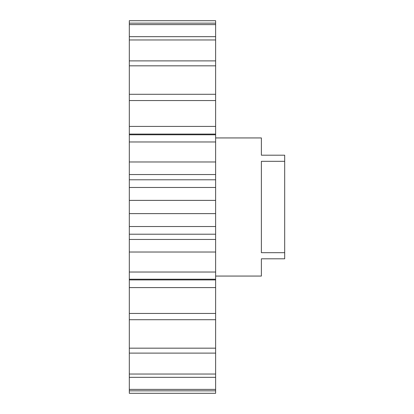 <?xml version="1.0" encoding="UTF-8"?>
<svg xmlns="http://www.w3.org/2000/svg" width="414" height="414" viewBox="0 0 414 414"><rect width="100%" height="100%" fill="white"/><g stroke="black" fill="none" stroke-linecap="round" stroke-linejoin="round"><path stroke-width="0.62" d="M215.632 276.06L261.384 276.06L261.384 258.797L284.692 258.797L284.692 155.203L261.384 155.203L261.384 137.94L215.632 137.94M284.692 252.68L261.384 252.68L261.384 161.32L284.692 161.32M215.632 390.847L129.308 390.847L129.308 393.3L215.632 393.3L215.632 279.916L129.308 279.916L129.308 272.024L215.632 272.024L215.632 239.458L129.308 239.458L129.308 226.52L215.632 226.52L215.632 20.7L129.308 20.7L129.308 23.153L215.632 23.153M215.632 239.458L215.632 226.52M215.632 279.916L215.632 272.024M129.308 390.847L129.308 389.398L215.632 389.398M215.632 377.33L129.308 377.33L129.308 374.033L215.632 374.033M215.632 353.111L129.308 353.111L129.308 348.174L215.632 348.174M215.632 279.227L129.308 279.227M215.632 319.711L129.308 319.711L129.308 313.445L215.632 313.445M215.632 65.826L129.308 65.826L129.308 60.889L215.632 60.889M215.632 100.555L129.308 100.555L129.308 94.288L215.632 94.288M215.632 141.976L129.308 141.976L129.308 134.773L215.632 134.773M215.632 187.48L129.308 187.48L129.308 179.79L215.632 179.79M215.632 39.967L129.308 39.967L129.308 36.67L215.632 36.67M215.632 24.602L129.308 24.602L129.308 23.153M129.308 377.33L129.308 389.398M129.308 353.111L129.308 374.033M129.308 319.711L129.308 348.174M215.632 287.585L129.308 287.585L129.308 313.445M129.308 287.585L129.308 279.916M215.632 252.017L129.308 252.017L129.308 272.024M129.308 252.017L129.308 239.458M215.632 213.619L129.308 213.619L129.308 226.52M129.308 213.619L129.308 187.48M215.632 174.542L129.308 174.542L129.308 179.79M129.308 174.542L129.308 141.976M215.632 134.084L129.308 134.084L129.308 134.773M129.308 134.084L129.308 100.555M129.308 94.288L129.308 65.826M129.308 60.889L129.308 39.967M129.308 36.67L129.308 24.602M215.632 234.21L129.308 234.21M215.632 200.381L129.308 200.381M215.632 161.983L129.308 161.983M215.632 126.415L129.308 126.415"/></g></svg>
